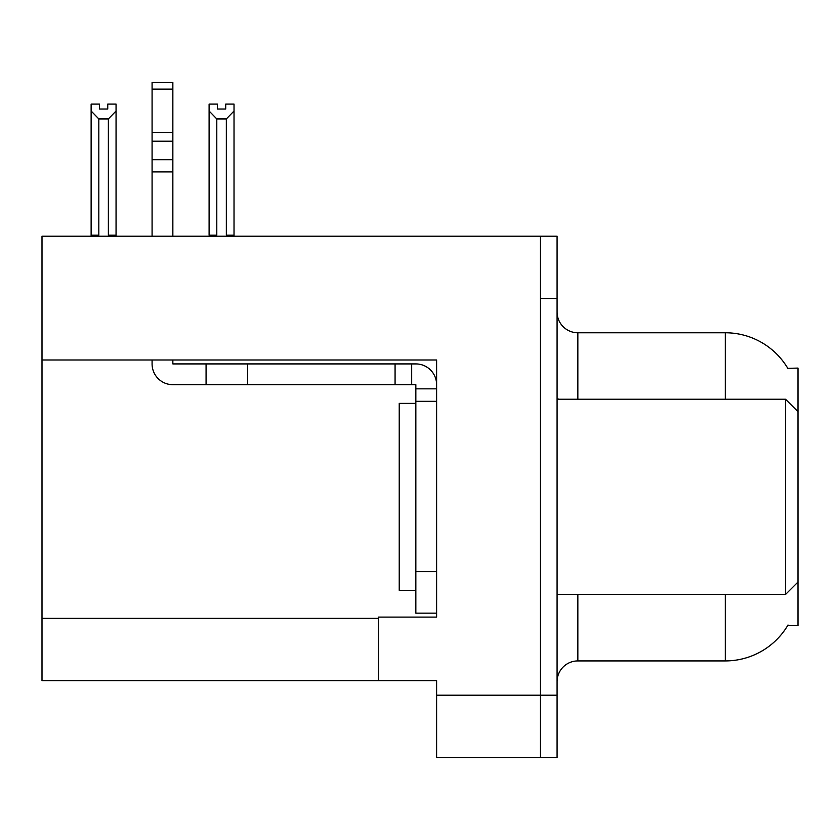 <?xml version="1.0" encoding="UTF-8"?>
<svg xmlns="http://www.w3.org/2000/svg" width="840" height="840" viewBox="0 0 840 840"><rect width="100%" height="100%" fill="white"/><g stroke="black" fill="none" stroke-linecap="round" stroke-linejoin="round"><path stroke-width="1.26" d="M42 359.982L436.611 359.982L436.611 617.096L378.462 617.096L378.462 680.652L42 680.652L42 236.197L540.466 236.197L540.466 757.501L436.611 757.501L436.611 695.195L540.466 695.195L540.466 757.501L557.077 757.501L557.077 695.195L540.466 695.195L540.466 298.505L557.077 298.505L557.077 695.195M378.462 680.652L436.611 680.652L436.611 695.195M787.804 368.34A72.692 72.692 0 0 0 725.308 332.766A72.692 72.692 0 0 1 787.804 368.34L798 368.078L798 411.695L785.537 399.231L785.537 594.457L557.077 594.457M798 411.695L798 625.611L787.647 625.611L788.014 624.992A72.692 72.692 0 0 1 725.308 660.923A72.692 72.692 0 0 0 787.647 625.611M577.847 594.457L577.847 660.923A20.769 20.769 0 0 0 557.077 681.692A20.769 20.769 0 0 1 577.847 660.923L725.308 660.923L725.308 594.457M725.308 399.231L725.308 332.766A72.692 72.692 0 0 1 787.647 368.078A72.692 72.692 0 0 0 725.308 332.766L577.847 332.766A20.769 20.769 0 0 1 557.077 311.997A20.769 20.769 0 0 0 577.847 332.766L577.847 399.231M540.466 236.197L557.077 236.197L557.077 298.505M227.357 236.197L226.338 235.158L226.338 118.933L216.793 118.933L209.097 111.006L209.097 104.097L217.413 104.097L217.413 109.022L225.719 109.022L217.413 109.022M225.719 109.022L225.719 104.097L234.024 104.097L234.024 111.006L226.338 118.933M226.338 235.158L234.024 235.158L234.024 236.197L234.024 111.006M216.793 118.933L216.793 235.158L215.765 236.197M209.097 235.158L209.097 111.006L209.097 235.158L216.793 235.158M107.751 109.022L99.435 109.022L107.751 109.022L107.751 104.097L116.056 104.097L116.056 111.006L108.37 118.933L98.826 118.933L98.826 235.158L91.13 235.158L91.13 236.197M98.826 118.933L91.13 111.006L91.13 104.097L99.435 104.097L99.435 109.022M98.826 235.158L97.797 236.197M91.13 111.006L91.13 235.158M116.056 111.006L116.056 235.158L108.37 235.158L108.37 118.933M109.389 236.197L108.37 235.158M116.056 235.158L116.056 236.197M152.082 359.982L152.082 363.919A20.769 20.769 0 0 0 172.851 384.689L206.073 384.689L206.073 363.919L415.842 363.919A20.769 20.769 0 0 1 436.611 384.699M415.842 613.158L436.611 613.158L415.842 613.158L415.842 384.689L411.684 384.689L411.684 363.919M436.611 388.846L415.842 388.846M436.611 401.31L415.842 401.31M206.073 384.689L395.073 384.689L395.073 363.919M411.684 384.689L395.073 384.689M172.851 359.982L172.851 363.919L206.073 363.919M152.082 236.197L152.082 171.906L172.851 171.906L172.851 236.197M172.851 89.135L152.082 89.135L152.082 82.498L172.851 82.498L172.851 171.906M152.082 171.906L152.082 159.726L172.851 159.726M172.851 141.215L152.082 141.215L152.082 89.135M152.082 141.215L152.082 159.726M172.851 132.478L152.082 132.478M415.842 403.389L399.231 403.389L399.231 590.31L415.842 590.31M557.077 399.231L785.537 399.231M42 618.345L378.462 618.345M558.747 399.231A20.769 3.602 -0 0 1 557.077 397.814M436.611 571.62L415.842 571.62M247.611 384.689L247.611 363.919M798 582.005L785.537 594.457"/></g></svg>
